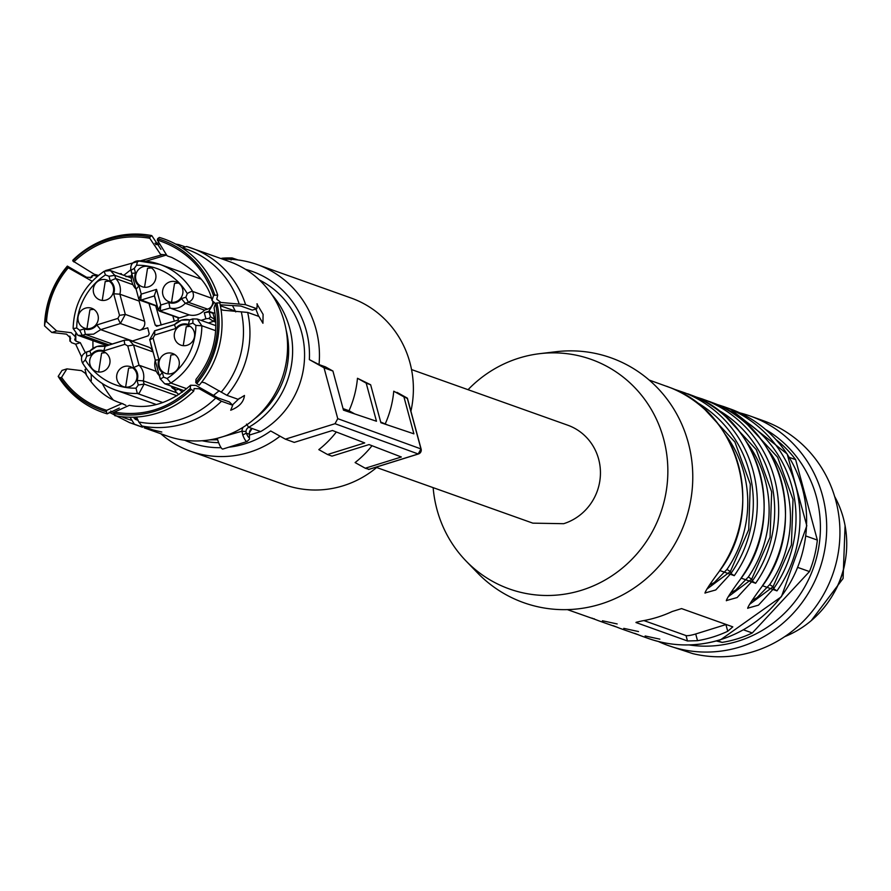 <?xml version="1.0" encoding="UTF-8"?>
<svg xmlns="http://www.w3.org/2000/svg" width="891" height="891" viewBox="0 0 891 891"><rect width="100%" height="100%" fill="white"/><g stroke="black" fill="none" stroke-linecap="round" stroke-linejoin="round"><path stroke-width="1.34" d="M716.286 640.974L722.1 642.378L717.344 640.685M743.551 629.848L752.316 632.966L809.462 571.577L797.902 567.467M752.316 632.966A113.725 109.214 109.6 0 1 722.1 642.378M805.976 536.026L817.337 540.069L795.641 459.656L789.348 457.406M817.337 540.069A113.725 109.214 109.6 0 1 809.462 571.577M776.128 439.697A113.725 109.214 109.6 0 1 795.641 459.656M765.77 429.607A116.231 111.609 109.6 0 1 813.416 567.901A116.231 111.609 109.6 0 1 689.066 644.928M739.831 412.878A121.855 117.011 109.6 0 1 750.022 415.963A121.855 117.011 109.6 0 1 821.29 564.17A121.855 117.011 109.6 0 1 679.588 648.926A121.855 117.011 109.6 0 1 668.239 645.541A121.855 117.011 109.6 0 1 658.393 641.498M750.022 415.963L763.253 420.686A121.855 117.011 109.6 0 1 834.533 568.881A121.855 117.011 109.6 0 1 692.83 653.638L668.239 645.541M834.633 496.487A97.487 93.611 109.6 0 1 784.704 636.653M845.18 561.419A87.73 84.255 109.6 0 1 833.931 593.005M249.636 434.997L260.673 431.556L252.142 428.515L251.295 429.039M218.64 442.66A85.904 82.495 109.6 0 1 202.168 440.744M209.675 439.876L217.682 439.775M246.473 424.127L248.723 427.29L252.142 428.515A4.878 4.678 109.6 0 0 249.369 432.77L249.469 439.129L247.052 441.513A9.745 2.205 -107.3 0 1 246.662 441.49A9.745 2.205 -107.3 0 1 242.775 434.997L241.973 431.177L217.281 438.305M259.426 280.008A85.904 82.495 109.6 0 1 301.581 332.243A85.904 82.495 109.6 0 1 260.673 431.556M249.369 432.915L251.953 428.694M249.58 434.652L249.369 432.77M243.165 427.235A8.119 7.796 109.6 0 0 241.973 431.177L245.961 431.556L246.261 433.126L249.402 434.251C249.68 438.817 248.634 438.439 246.261 433.126L242.775 434.997M247.052 441.513L222.873 449.042A9.745 2.205 -107.3 0 1 217.415 438.829M203.827 252.454L229.288 261.531A92.608 88.933 109.6 0 1 284.329 321.941A92.608 88.933 109.6 0 1 258.635 415.072A92.608 88.933 109.6 0 1 167.129 436L144.253 427.858L161.817 432.024L153.219 430.019L141.959 426.009L138.773 421.989L136.546 417.044M220.99 309.3L222.939 310.191L247.676 312.429L258.936 316.439L262.934 323.266L263.09 314.367L256.898 303.887M201.745 382.094L204.785 382.829L226.96 395.337L238.209 399.346L244.457 395.459C243.744 402.019 239.156 406.942 230.713 410.228L232.718 405.249L229.355 401.93L217.939 397.865L195.931 385.424L190.585 385.213L190.284 388.487C168.354 408.98 143.028 416.865 114.304 412.154L113.959 413.535A90.247 86.661 -70.4 0 0 191.264 389.456L190.284 388.487M194.082 388.599L199.283 388.743L221.458 401.24L232.718 405.249M129.986 417.222L134.374 424.172L142.493 427.223M86.516 375.3L85.024 369.397L86.55 368.919M81.649 357.057L75.668 344.149L80.324 342.701L85.291 352.535M69.81 336.119L69.921 341.22L70.122 340.429L71.369 342.612L75.668 344.149M92.152 281.222L68.262 267.801A88.822 85.291 109.6 0 0 46.51 321.595L45.107 322.03L44.55 325.906A91.985 88.343 109.6 0 1 67.348 266.097L86.594 277.279L91.818 277.379L92.263 275.887L94.234 275.397L97.197 276.455M176.908 244.758L178.768 244.602L184.47 246.595M217.705 295.144L214.82 295.199A90.247 86.661 -70.4 0 0 157.674 238.677L159.355 237.429A91.985 88.343 109.6 0 1 217.705 295.144L216.747 299.176L220.857 302.45L245.593 304.7L256.853 308.709L252.309 310.113L240.893 306.047L220.211 304.845M257.287 303.909L256.853 308.709M255.817 309.032L258.702 316.361M216.903 302.94L215.589 303.352L214.063 307.885C219.075 333.969 213.049 357.814 195.975 379.41L195.775 382.573L196.755 383.542A90.247 86.661 -70.4 0 0 216.903 302.94L219.799 302.884A91.985 88.343 109.6 0 1 199.216 385.179L196.755 383.542M239.423 398.244L232.451 404.982M191.264 389.456L193.726 391.093A91.985 88.343 109.6 0 1 114.794 415.674L113.959 413.535M194.138 388.543L193.726 391.093M190.585 385.213C170.827 402.665 150.423 409.37 129.34 405.316L114.304 412.154M145.623 428.181L145.823 427.379M106.72 410.317C87.975 404.648 72.917 393.666 61.568 377.372L60.165 377.806A90.247 86.661 -70.4 0 0 106.374 411.698L106.72 410.317L122.056 403.545L125.843 405.305M106.374 411.698L107.21 413.847A91.985 88.343 109.6 0 1 58.182 376.414L60.165 377.806M119.283 408.089L107.21 413.847M133.282 417.2L135.399 419.383L138.15 420.363M122.056 403.545L123.214 403.879M58.182 376.414L62.036 370.4L66.914 368.874L61.568 377.372M122.758 403.734L119.795 402.754C105.55 397.765 94.067 387.953 85.336 373.307L81.46 370.623L66.914 368.874M91.183 374.331L91.294 380.68L89.946 380.401M46.51 321.595L56.69 330.962L71.235 332.699L75.523 336.932L74.699 339.983M56.69 330.962L51.801 332.477L44.55 325.906M70.021 336.375A89.891 86.316 109.6 0 0 70.122 340.429L70.679 338.19L66.547 334.158L51.801 332.477M74.877 339.337L75.858 341.108L80.324 342.701M90.526 277.992A89.891 86.316 109.6 0 1 92.263 275.887L92.408 275.364M67.348 266.097L68.262 267.801M121.677 274.551L121.254 273.604L119.505 273.782M72.784 260.929L72.839 260.183A91.985 88.343 109.6 0 1 151.771 235.603L150.078 236.85A90.247 86.661 -70.4 0 0 72.784 260.929L94.268 274.239L98.433 275.43M151.771 235.603L160.937 249.335M165.503 254.804L160.58 254.403L149.744 238.231L150.078 236.85M157.674 238.677L157.328 240.058L167.051 255.762L168.165 256.229M186.631 246.506L182.176 247.932M168.21 256.252L168.844 256.441M215.455 303.519L212.047 300.467L213.495 295.612L214.82 295.199M92.965 348.27L92.898 340.652M123.793 275.308L130.777 269.806M145.935 261.197L166.038 255.171M137.804 419.561A87.73 84.255 109.6 0 1 133.561 417.188M113.324 400.026A87.73 84.255 109.6 0 1 102.342 383.564M215.589 303.352C221.336 332.744 214.731 359.151 195.775 382.573M45.107 322.03A90.247 86.661 109.6 0 1 67.282 266.832M73.764 261.898C95.693 241.405 121.009 233.52 149.744 238.231M157.328 240.058C185.005 248.957 203.727 267.478 213.495 295.612M138.628 298.44L136.111 289.141L138.996 285.888L141.224 294.141L156.515 289.375L160.748 305.045L158.331 310.001L160.257 311.082L160.748 305.045L168.811 302.528A11.371 10.926 -70.4 0 0 181.396 298.608L185.885 297.215L188.424 302.305C193.158 299.966 194.539 296.335 192.579 291.424A66.613 63.974 -70.4 0 0 159.923 264.415L200.909 279.028M232.506 305.658L235.747 311.895M219.186 390.748L213.484 395.37M156.215 404.503L115.217 389.924A66.613 63.974 -70.4 0 0 137.292 393.477L139.208 393.165L144.119 384.077L177.019 395.793M174.324 321.183L172.787 315.871M376.648 467.519L532.84 523.151L563.647 523.696A51.99 49.929 -70.4 0 0 600.4 475.07A51.99 49.929 -70.4 0 0 567.734 425.196L411.542 369.565M222.973 259.281A99.113 95.17 109.6 0 1 257.087 264.527A99.113 95.17 109.6 0 1 319.034 364.586L325.438 366.869L332.911 371.035L343.469 410.138L376.481 421.243L366.201 383.152L357.469 378.274A99.113 95.17 109.6 0 1 349.027 410.74L343.046 408.613M357.469 378.274L370.645 384.767L380.88 422.724L413.892 433.828L403.924 396.874L407.254 398.088L420.964 448.93L337.756 418.659L335.027 423.704L285.376 439.163L294.253 442.393L332.432 430.498L364.731 442.927L327.543 454.51L331.987 456.125L369.041 444.576L401.34 456.994L365.265 468.232L368.974 469.334M380.691 422.022L387.797 425.052M407.376 398.544L393.755 391.205A99.113 95.17 109.6 0 1 385.324 423.671M372.004 445.723A99.113 95.17 109.6 0 1 355.097 462.563L365.265 468.232M336.33 432.001A99.113 95.17 109.6 0 1 318.811 449.632L327.543 454.51M280.052 436.189A99.113 95.17 109.6 0 1 249.302 452.294A99.113 95.17 109.6 0 1 190.574 451.258A99.113 95.17 109.6 0 1 160.826 433.761M257.087 264.527L351.021 297.995A99.113 95.17 109.6 0 1 410.907 411.219M377.628 466.695A99.113 95.17 109.6 0 1 343.235 485.751A99.113 95.17 -70.4 0 1 284.507 484.715L190.574 451.258M354.763 413.947L349.027 410.74M285.376 439.163L270.697 430.966A90.982 87.374 -70.4 0 1 245.081 443.796A90.982 87.374 -70.4 0 1 228.798 447.204M368.584 469.446L418.235 453.976L420.964 448.93A4.065 0.668 164.9 0 1 420.975 448.941A4.065 0.668 164.9 0 1 421.12 449.053A4.065 0.668 164.9 0 1 421.042 449.242M221.324 258.691L221.837 258.245A101.563 97.531 109.6 0 1 232.183 257.967L238.12 259.983M319.034 364.586L309.355 359.608A90.982 87.374 -70.4 0 0 245.582 269.36M184.715 440.232A90.982 87.374 -70.4 0 0 221.113 447.694M309.355 359.608L324.034 367.805L337.756 418.659M324.034 367.805L332.911 371.035M366.201 383.152L370.645 384.767M232.183 257.967L231.092 260.016M393.755 391.205L403.924 396.874M468.042 389.69A121.855 117.011 109.6 0 1 518.974 358.104A121.855 117.011 109.6 0 1 539.768 353.66A121.855 117.011 109.6 0 1 665.967 449.454A121.855 117.011 109.6 0 1 581.6 590.243A121.855 117.011 109.6 0 1 465.948 560.907A121.855 117.011 109.6 0 1 433.149 487.644M539.768 353.66L556.151 351.711A129.975 124.818 109.6 0 1 690.759 453.887A129.975 124.818 109.6 0 1 600.768 604.065A129.975 124.818 109.6 0 1 477.409 572.768L465.948 560.907M636.118 622.297L642.01 620.916A121.855 117.011 109.6 0 0 657.402 617.24A121.855 117.011 109.6 0 0 672.226 611.504L681.57 608.598L732.803 626.852L727.735 631.274A121.855 117.011 109.6 0 1 712.911 637.02A121.855 117.011 109.6 0 1 697.519 640.685L687.473 640.974L635.962 622.519M626.629 630.717L637.243 634.403A121.855 117.011 109.6 0 1 634.626 633.312L641.219 635.918M605.279 623.121L615.893 626.796A121.855 117.011 109.6 0 1 613.275 625.705L619.869 628.311M567.4 609.622L594.553 619.2A121.855 117.011 109.6 0 1 591.925 618.098L594.542 619.189A3.252 0.902 -68 0 1 594.297 618.766M705.126 592.938L715.763 589.953L730.887 573.514L734.262 575.675L719.739 570.507A121.855 117.011 109.6 0 0 670.422 387.719L649.171 380.045M673.05 388.81L684.945 392.886A3.252 0.902 112 0 0 683.642 394.067M726.477 600.545L737.113 597.56L752.238 581.121L755.613 583.282L741.089 578.103A121.855 117.011 109.6 0 0 691.772 395.326L673.251 388.899M694.401 396.417L706.296 400.493A3.252 0.902 112 0 0 704.981 401.674M747.827 608.152L758.464 605.167L773.588 588.717L776.963 590.878L762.44 585.71A121.855 117.011 109.6 0 0 713.123 402.921L701.919 398.834M715.751 404.024L727.646 408.1A3.252 0.902 112 0 0 726.332 409.281M643.915 620.582L686.025 635.573A8.119 1.325 164.9 0 0 695.715 633.98L725.931 624.569A8.119 1.325 164.9 0 0 726.187 624.491M709.281 585.32L714.382 582.447L726.956 569.405L730.353 571.543L730.887 573.514A118.603 113.892 -70.4 0 0 694.846 401.284M730.631 592.927L735.732 590.054L748.306 577.012L751.703 579.139L752.238 581.121A118.603 113.892 -70.4 0 0 716.197 408.891M751.971 600.534L757.083 597.649L769.657 584.619L773.054 586.746L773.588 588.717A118.603 113.892 -70.4 0 0 737.548 416.498M749.498 604.399L773.054 586.746L791.408 544.924L793.012 499.45L777.631 457.25L747.594 424.762M728.147 596.803L751.703 579.139L770.058 537.318L771.662 491.843L756.281 449.643L726.243 417.155M706.797 589.196L730.353 571.543L748.707 529.711L750.311 484.236L734.93 442.036L704.892 409.548M762.44 585.71L762.585 585.721C745.021 609.388 747.928 608.687 747.816 608.208L747.816 608.119M719.739 570.507L719.883 570.518C702.32 594.174 705.227 593.484 705.115 592.994L705.115 592.916M709.158 401.418L713.134 402.932C782.12 427.836 808.404 525.133 762.585 585.721L762.518 585.599M741.089 578.103L741.234 578.125C723.67 601.781 726.577 601.091 726.466 600.601L726.432 600.345M666.457 386.204L670.433 387.719C739.419 412.633 765.703 509.93 719.883 570.518L719.817 570.396M811.255 620.637L843.086 578.471L845.08 525.679M177.755 317.642L178.4 320.003L156.404 326.24M215.811 322.141L213.495 321.317L208.405 322.999M152.795 351.822L133.572 344.984L129.228 340.206L148.441 347.056A7.306 7.017 109.6 0 1 152.795 351.822L150.668 343.57M96.584 346.655A16.25 15.604 -70.4 0 0 89.868 351.043L91.183 354.807L86.694 356.211L85.313 359.841A61.735 59.285 -70.4 0 0 136.033 388.164L138.305 385.035L137.069 380.435A11.371 10.926 -70.4 0 0 133.594 367.538L139.029 365.199L156.192 371.313M176.886 392.842L143.262 380.858A16.25 15.604 -70.4 0 0 139.029 365.199L133.572 344.984L127.758 345.931L124.874 344.316L103.779 350.887A11.371 10.926 -70.4 0 0 91.183 354.807M139.33 299.933A16.25 15.604 109.6 0 1 139.085 301.035L144.542 321.261A7.306 7.017 109.6 0 1 139.62 330.338L147.717 327.821L149.231 333.847L148.162 335.829L131.979 341.186M139.085 301.035L119.873 294.197A16.25 15.604 -70.4 0 0 115.652 278.538L110.206 280.877L108.969 276.277L105.483 274.929A61.735 59.285 -70.4 0 0 76.726 328.022L79.7 330.294L84.188 328.89A11.371 10.926 -70.4 0 0 96.785 324.97L100.672 329.648L132.547 340.997M112.277 343.993L85.38 334.415L82.239 335.384L109.136 344.973M155.691 305.836L161.215 325.015M208.895 318.466L210.421 316.728L209.129 311.95L212.971 313.32L214.586 319.312L213.495 321.317L208.895 318.466L205.91 318.778L204.284 312.73L208.839 311.338L213.896 302.695M212.804 301.771A7.306 7.017 109.6 0 1 207.636 309.155L204.496 310.135A16.25 15.604 109.6 0 1 197.423 314.646A16.25 15.604 109.6 0 1 189.204 314.902L179.47 317.931A1.626 1.559 109.6 0 1 178.512 317.909L159.3 311.07L169.992 308.052A16.25 15.604 -70.4 0 0 178.211 307.796A16.25 15.604 -70.4 0 0 185.283 303.285L204.496 310.135M157.139 326.206L155.246 325.148L158.498 325.816M148.975 303.441L155.246 325.148M131.267 275.909L125.943 276.656M108.969 276.277L114.783 275.319L110.428 270.552L129.652 277.391A7.306 7.017 109.6 0 1 131.2 278.181M177.944 388.498L182.421 392.151M184.27 390.737A7.306 7.017 109.6 0 1 183.925 390.637L164.712 383.787L169.045 383.865L170.816 383.03A66.613 63.974 -70.4 0 0 201.845 325.761L195.864 325.404L192.879 323.132L188.391 324.536A11.371 10.926 -70.4 0 0 175.805 328.456L154.711 335.027L153.074 338.057L149.822 339.916L155.212 359.919M205.91 318.778L201.065 320.381M154.399 295.923L140.733 300.178L141.224 294.141L138.807 299.098L157.117 306.014M136.111 289.141L138.807 299.098M175.482 387.618L173.634 388.198L176.273 389.935L178.389 389.278M171.016 386.037L172.241 387.953L173.634 388.198M174.335 388.877L176.273 389.935L175.304 389.913M151.437 267.913L147.527 268.325L144.554 287.258M178.445 282.993L174.525 283.405L171.551 302.339M132.514 367.76L128.605 368.172L125.631 387.106M105.517 352.68L101.596 353.092L98.634 372.026M93.822 309.355L89.913 309.756L86.939 328.69M109.136 281.099L105.216 281.5L102.242 300.434M174.825 354.585L170.905 354.997L167.931 373.919M190.128 326.329L186.219 326.741L183.245 345.663M181.731 325.137A10.558 10.146 109.6 0 1 194.628 335.384A10.558 10.146 109.6 0 1 180.906 345.151A10.558 10.146 109.6 0 1 181.731 325.137M166.428 353.393A10.558 10.146 109.6 0 1 179.314 363.639A10.558 10.146 109.6 0 1 165.592 373.407A10.558 10.146 109.6 0 1 166.428 353.393M100.728 279.908A10.558 10.146 109.6 0 1 113.625 290.143A10.558 10.146 109.6 0 1 99.903 299.911A10.558 10.146 109.6 0 1 100.728 279.908M85.425 308.163A10.558 10.146 109.6 0 1 98.322 318.399A10.558 10.146 109.6 0 1 84.6 328.166A10.558 10.146 109.6 0 1 85.425 308.163M97.119 351.5A10.558 10.146 109.6 0 1 110.016 361.735A10.558 10.146 109.6 0 1 96.284 371.502A10.558 10.146 109.6 0 1 97.119 351.5M124.116 366.569A10.558 10.146 109.6 0 1 137.014 376.815A10.558 10.146 109.6 0 1 123.292 386.583A10.558 10.146 109.6 0 1 124.116 366.569M170.036 281.801A10.558 10.146 109.6 0 1 182.933 292.048A10.558 10.146 109.6 0 1 169.212 301.815A10.558 10.146 109.6 0 1 170.036 281.801M143.039 266.732A10.558 10.146 109.6 0 1 155.936 276.967A10.558 10.146 109.6 0 1 142.215 286.735A10.558 10.146 109.6 0 1 143.039 266.732M181.396 298.608L185.283 303.285L188.424 302.305L207.636 309.155M168.811 302.528L169.992 308.052L189.204 314.902M139.62 330.338L120.408 323.5L125.33 314.412L119.873 294.197L113.68 293.763A11.371 10.926 -70.4 0 0 110.206 280.877M89.868 351.043L96.74 346.521L104.949 346.276M124.54 340.239L105.16 346.287L103.779 350.887M153.074 338.057L158.899 359.652A11.371 10.926 -70.4 0 0 162.374 372.549L159.5 375.802L160.269 378.664M158.899 359.652L155.279 360.142A16.25 15.604 -70.4 0 0 159.322 375.623L159.5 375.802M149.822 339.916L155.279 360.142M156.515 289.375L154.321 295.612L158.331 310.001M174.558 389.311L176.284 389.935L174.558 389.311M179.024 394.524A11.46 11.015 109.6 0 1 174.658 389.534M212.971 313.32L214.92 312.607M215.722 320.092A11.46 11.015 109.6 0 1 213.94 321.116L214.586 319.312L210.421 316.728M209.129 311.95L204.284 312.73M131.623 281.322L114.783 275.319L115.652 278.538L132.815 284.652M84.188 328.89L85.38 334.415L93.6 334.158L100.672 329.648L120.408 323.5L117.879 318.399L119.517 315.369L113.68 293.763M137.069 380.435L143.262 380.858L144.119 384.077L138.305 385.035M188.391 324.536L189.56 319.925L192.712 318.933L197.245 319.023L192.712 318.933M181.196 320.292A16.25 15.604 -70.4 0 0 174.48 324.692L181.352 320.17L189.738 319.914M174.48 324.692L175.805 328.456M211.212 298.062L192.579 291.424A4.878 1.069 149.2 0 0 187.277 293.585A61.735 59.285 -70.4 0 0 136.546 265.262L134.274 268.391L135.51 272.991L131.723 273.337L135.955 289.018M215.8 321.774L213.94 321.116M271.844 294.609A85.904 82.495 109.6 0 1 289.631 327.988A85.904 82.495 109.6 0 1 248.723 427.29A4.878 4.678 109.6 0 0 245.961 431.556M286.167 330.216A82.663 79.377 109.6 0 1 254.626 418.748M247.676 312.429A92.608 88.933 109.6 0 1 226.96 395.337M221.458 401.24A92.608 88.933 109.6 0 1 141.959 426.009M134.374 424.172A92.608 88.933 109.6 0 1 129.518 422.601L142.181 427.123M186.809 246.562A92.608 88.933 109.6 0 1 191.665 248.132A92.608 88.933 109.6 0 1 245.593 304.7M241.305 311.85A89.891 86.316 109.6 0 1 221.246 392.107M215.745 398.021A89.891 86.316 109.6 0 1 138.773 421.989M131.189 420.162A89.891 86.316 109.6 0 1 121.588 416.71M114.093 413.012A89.891 86.316 109.6 0 1 110.74 411.052M155.747 244.568A89.891 86.316 109.6 0 1 158.732 244.502M182.31 247.832A89.891 86.316 109.6 0 1 239.211 304.121M75.858 341.108A87.73 84.255 109.6 0 1 75.846 334.17M418.235 453.976L335.027 423.704M723.269 406.441L729.952 408.824A121.855 117.011 109.6 0 1 806.522 525.69A121.855 117.011 109.6 0 1 720.385 639.682A121.855 117.011 109.6 0 1 648.18 638.402L641.487 636.018M684.945 392.886A121.855 117.011 109.6 0 1 734.262 575.675M706.296 400.493A121.855 117.011 109.6 0 1 755.613 583.282M727.646 408.1A121.855 117.011 109.6 0 1 776.963 590.878M725.385 434.608A113.725 109.214 109.6 0 1 726.956 569.405M746.736 442.214A113.725 109.214 109.6 0 1 748.306 577.012M768.087 449.821A113.725 109.214 109.6 0 1 769.657 584.619M725.931 624.569L727.735 631.274M686.025 635.573L687.473 640.974M695.715 633.98L697.519 640.685M158.153 309.344L154.522 295.879M131.89 273.47A16.25 15.604 -70.4 0 0 135.933 288.962M131.835 273.259L131.022 270.251L134.274 268.391M154.711 335.027L154.733 330.839L174.202 324.781M189.638 319.891A16.25 15.604 -70.4 0 0 181.552 320.181M189.772 319.925L192.556 319.056M138.617 298.886L140.733 300.178M136.546 265.262L137.726 260.84C132.492 261.742 130.209 264.839 130.843 270.118L131.022 270.251M137.726 260.84L159.923 264.415A66.613 63.974 -70.4 0 0 137.849 260.863L135.944 261.174M185.885 297.215L187.277 293.585M136.033 388.164L137.292 393.477L162.819 402.565M76.726 328.022L73.307 328.579L77.907 335.306L82.239 335.384L79.7 330.294M105.483 274.929L104.102 271.298C84.289 285.064 73.964 304.109 73.129 328.456L73.307 328.579M149.643 339.783L154.733 330.839M162.374 372.549L163.621 377.149L160.369 379.02L164.712 383.787L160.369 379.02M163.621 377.149L167.107 378.486L170.816 383.03L186.754 388.71M85.313 359.841L82.562 362.915A66.613 63.974 -70.4 0 0 115.217 389.924C101.206 384.767 90.269 375.724 82.406 362.793L82.562 362.915M86.694 356.211L86.527 352.012C81.749 354.306 80.379 357.892 82.406 362.793M104.102 271.298L110.428 270.552L106.096 270.474L104.336 271.298M213.751 313.086L208.839 311.338M144.542 321.261L125.33 314.412L119.517 315.369M89.579 351.132L86.728 352.023M105.027 346.254A16.25 15.604 -70.4 0 0 96.941 346.532M124.874 344.316A4.878 1.103 -107.3 0 1 124.695 340.128A4.878 1.103 -107.3 0 1 124.896 340.128L129.228 340.206L124.695 340.128L104.938 346.276M167.107 378.486A61.735 59.285 -70.4 0 0 195.864 325.404M96.785 324.97L117.879 318.399M133.594 367.538L127.758 345.931M215.667 330.684L201.845 325.761L197.245 319.023L215.856 325.649M192.879 323.132L192.913 318.945M135.51 272.991A11.371 10.926 -70.4 0 0 138.996 285.888M160.257 311.082L179.47 317.931M235.424 311.126L220.389 305.769M186.642 246.506L204.34 252.643M109.148 412.221L129.518 422.601M90.236 278.014L92.374 275.408M178.69 244.591L175.627 244.056M158.219 243.065L154.934 243.254M75.523 336.932L75.523 333.891M105.65 270.541L162.028 254.793M212.036 300.467C208.527 283.561 195.04 269.193 171.584 257.354L168.622 256.385M368.785 469.446L418.402 453.987A4.065 4.065 0 0 0 421.12 449.053L407.41 398.255M407.298 398.11L397.007 392.363M598.785 620.804L605.757 623.288M620.136 628.411L627.108 630.895M715.952 404.113L723.726 406.608M687.807 393.811L691.784 395.326C760.769 420.24 787.054 517.526 741.234 578.125M694.601 396.506L702.375 399.001M729.952 408.824L787.187 453.998L806.812 525.779L781.429 596.692L720.708 639.693C696.227 647.122 672.048 646.688 648.18 638.402M594.542 619.189L598.518 620.704M617.173 623.945L602.427 620.76M638.513 631.552L623.778 628.367M659.863 639.148L645.129 635.974M174.97 389.746L172.241 387.953M73.129 328.456L77.907 335.306L106.942 345.652M89.646 351.043L86.527 352.012M159.322 375.623L160.191 378.875M155.112 360.009L159.333 375.69M158.141 309.79L159.3 311.07M182.388 392.174L181.786 391.951M174.257 324.68L154.544 330.828M130.843 270.118L131.723 273.348M139.776 300.167L157.217 306.381"/></g></svg>
